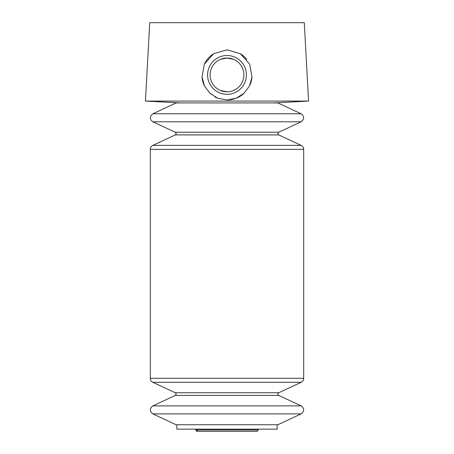 <?xml version="1.0" encoding="UTF-8"?>
<svg xmlns="http://www.w3.org/2000/svg" width="454" height="454" viewBox="0 0 454 454"><rect width="100%" height="100%" fill="white"/><g stroke="black" fill="none" stroke-linecap="round" stroke-linejoin="round"><path stroke-width="0.68" d="M152.862 113.772L176.118 102.933L277.882 102.933L301.138 113.772L152.862 113.772C149.514 116.445 149.514 119.118 152.862 121.797L301.138 121.797C304.486 119.118 304.486 116.445 301.138 113.772M152.862 413.895L301.138 413.895L277.882 424.74L176.118 424.74L152.862 413.895C149.514 411.222 149.514 408.549 152.862 405.876L301.138 405.876L278.733 395.428L175.267 395.428L152.862 405.876M233.6 59.372L227 58.027L220.485 59.338M220.417 90.454L227 91.787M227 101.083L308.555 101.083L304.282 22.7L149.718 22.7L145.445 101.083L227 101.083M227 99.982L217.806 98.234L209.964 93.303L204.465 85.902L202.007 76.925L204.34 64.179L213.567 53.742L227 49.838L240.421 53.731L249.66 64.179L251.993 76.925L249.535 85.902L244.031 93.308L236.194 98.234L227 99.982A25.072 25.072 0 0 0 244.036 93.303M176.856 424.74L176.856 429.161L277.144 429.161L277.144 424.74M251.993 76.925A25.072 25.072 0 0 1 249.535 85.897M217.812 98.234A25.072 25.072 0 0 1 214.731 96.776M210.9 94.126A25.072 25.072 0 0 1 209.964 93.308M204.47 85.902A25.072 25.072 0 0 1 202.007 76.925M204.34 64.179A25.072 25.072 0 0 1 213.562 53.742M226.989 49.838A25.072 25.072 0 0 1 227.675 49.844M240.416 53.725A25.072 25.072 0 0 1 246.749 59.463M227 55.502A19.409 19.409 0 0 1 243.809 84.614A19.409 19.409 0 0 1 210.191 84.614A19.409 19.409 0 0 1 227 55.502M227 58.027A16.877 16.877 0 0 1 241.619 83.349A16.877 16.877 0 0 1 212.381 83.349A16.877 16.877 0 0 1 227 58.027M195.299 429.161L195.844 429.978L258.156 429.978L258.701 429.161M197.501 429.773C197.161 431.618 196.61 431.68 195.844 429.978M152.862 121.797L175.267 132.239C176.385 133.13 176.385 134.021 175.267 134.912L152.862 145.359C151.239 146.205 150.382 147.539 150.308 149.372L150.308 378.296C150.382 380.129 151.239 381.462 152.862 382.308L175.267 392.755C176.385 393.646 176.385 394.537 175.267 395.428M175.267 392.755L278.733 392.755C277.615 393.646 277.615 394.537 278.733 395.428M152.862 382.308L301.138 382.308C302.761 381.462 303.618 380.129 303.692 378.296L303.692 149.372C303.618 147.539 302.761 146.205 301.138 145.359L152.862 145.359M150.308 378.296L303.692 378.296M150.308 149.372L303.692 149.372M175.267 134.912L278.733 134.912L301.138 145.359M175.267 132.239L278.733 132.239C277.615 133.13 277.615 134.021 278.733 134.912M273.308 102.933L308.555 101.083M180.692 102.933L145.445 101.083M258.156 429.978L257.27 431.3L196.73 431.3M278.733 392.755L301.138 382.308M301.138 413.895C304.486 411.222 304.486 408.549 301.138 405.876M278.733 132.239L301.138 121.797"/></g></svg>
